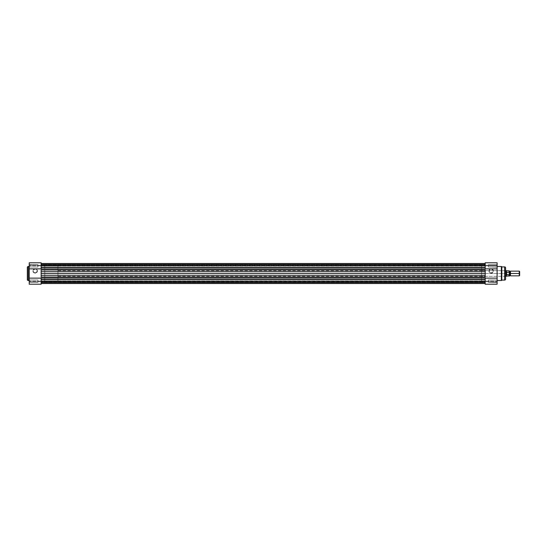 <?xml version="1.0" encoding="UTF-8"?>
<svg xmlns="http://www.w3.org/2000/svg" width="547" height="547" viewBox="0 0 547 547"><rect width="100%" height="100%" fill="white"/><g stroke="black" fill="none" stroke-linecap="round" stroke-linejoin="round"><path stroke-width="0.41" stroke-dasharray="2.73 2.05" d="M41.141 262.833L41.141 284.208L41.141 281.712L41.141 282.225L41.141 281.712L29.23 281.712L29.23 281.151L29.23 282.56L29.23 279.736L29.23 284.16L29.23 281.712L41.141 281.712L41.141 284.208L29.23 284.208L29.23 281.151L41.141 281.151L41.141 284.208L29.23 284.208L29.23 264.44L29.23 267.264L29.23 264.44L37.941 264.673L37.941 267.032L29.47 267.032L29.47 264.673L37.941 264.673L37.941 267.032L29.47 267.032L29.47 264.673L29.47 267.032L37.941 267.032L37.941 264.673L29.47 264.673L29.47 267.032L37.941 267.032L37.941 264.673L37.941 267.032L37.941 264.673L29.23 264.44L29.23 267.264L29.23 262.833M35.186 272.932A2.003 2.003 0 0 1 33.189 270.936A2.003 2.003 0 0 1 35.186 268.933L35.186 268.7A2.236 2.236 0 0 0 32.95 270.936A2.236 2.236 0 0 0 35.186 273.172L35.186 272.932A2.003 2.003 0 0 1 33.189 270.936A2.003 2.003 0 0 1 35.186 268.933A2.003 2.003 0 0 0 33.189 270.936A2.003 2.003 0 0 0 35.186 272.932A2.003 2.003 0 0 0 37.189 270.936A2.003 2.003 0 0 0 35.186 268.933A2.003 2.003 0 0 1 37.189 270.936A2.003 2.003 0 0 1 35.186 272.932L33.524 272.044L33.34 270.17L35.186 268.933L36.847 269.821L37.032 271.702L35.186 272.932L35.623 273.131L36.765 272.515L37.381 271.374L36.765 269.356L35.623 268.741L34.331 268.871L33.326 269.692L32.95 270.936L33.606 272.515L35.186 273.172A2.236 2.236 0 0 0 37.422 270.936A2.236 2.236 0 0 0 35.186 268.7L35.186 268.933A2.003 2.003 0 0 1 37.189 270.936A2.003 2.003 0 0 1 35.186 272.932M37.941 279.968L37.941 282.327L29.47 282.327L29.47 279.968L37.941 279.968L37.941 282.327L29.47 282.327L29.47 279.968L37.941 279.968L29.47 279.968L29.47 282.327L37.941 282.327L37.941 279.968L29.47 279.968L29.47 282.327L37.941 282.327L37.941 279.968M41.141 281.028L44.765 281.028L44.765 265.972L41.141 265.972L41.141 281.028L41.141 265.972L41.141 281.028L41.141 265.972L44.765 265.972L44.765 281.028L485.196 281.028L485.196 265.972L41.141 265.972L41.141 281.028L41.141 265.972L485.196 265.972L485.196 281.028L41.141 281.028L41.141 281.719L29.23 281.712L41.141 281.712L41.141 282.355L485.196 282.348L485.196 279.948L41.141 279.948L41.141 282.348L485.196 282.348L485.196 279.948L41.141 279.948L41.141 282.348L41.141 279.948L485.196 279.948L485.196 282.348L41.141 282.348L41.141 279.948L485.196 279.948L485.196 282.348L41.141 282.348L41.141 283.503L485.196 283.503L485.196 279.483L41.141 279.483L41.141 283.503L41.141 278.074L485.196 278.074L485.196 277.014L41.141 277.014L41.141 273.5L485.196 273.5L485.196 275.332L41.141 275.332L485.196 275.332L485.196 277.014L41.141 277.014L41.141 278.074L485.196 278.074L485.196 283.503L485.196 282.813L41.141 282.813L41.141 283.503L41.141 281.397L485.196 281.397L485.196 282.813L41.141 282.813L41.141 281.124L485.196 281.206L41.141 281.397L485.196 281.124L485.196 281.773L41.141 281.773L41.141 281.206L485.196 281.206L41.141 281.206L41.141 282.177L485.196 282.177L485.196 281.773L41.141 281.773L41.141 282.177L485.196 282.177L485.196 281.773L41.141 281.773L485.196 281.773L485.196 281.206L41.141 281.124L485.196 281.397L485.196 282.813L41.141 282.813L485.196 282.813L485.196 283.503L41.141 283.503L41.141 281.028M29.23 280.515L29.23 264.468L29.23 280.515M29.23 281.151L29.23 265.849L41.141 265.849L41.141 281.151L29.23 281.151M29.23 267.264L29.23 264.44L29.23 267.264M41.141 278.143L41.141 268.857L41.141 278.143M41.141 265.288L41.141 262.806L41.141 265.288L29.23 265.288L29.23 262.792L29.23 265.288L41.141 265.288L41.141 262.792L41.141 265.288L29.23 265.288L41.141 265.288M27.35 279.572L27.35 267.428L27.35 279.572M28.294 280.515L28.294 266.485L28.294 280.515M506.105 272.926L506.002 273.5L57.941 273.5L57.941 270.676L57.941 274.238L57.941 272.762L57.941 273.5L44.765 273.5L44.765 281.028L44.765 273.5L57.941 273.5L57.941 265.972L57.941 281.028L57.941 273.5L57.941 276.324L57.941 273.5L505.578 273.5L505.578 274.095L505.578 270.444L505.578 279.148L505.578 267.852L505.578 273.5L44.765 273.5L44.765 265.972L44.765 281.028L44.765 265.972L44.765 273.5L506.002 273.5L506.002 276.324L506.105 272.926L506.474 272.297L506.474 274.703L506.105 274.074M37.941 282.327L37.941 279.996L37.941 282.327M37.941 267.032L37.941 264.673L37.941 267.032M29.23 265.849L29.23 262.792L41.141 262.792L41.141 265.849L29.23 265.849M29.47 279.968L29.23 282.56L29.47 279.968M41.141 270.813L41.141 264.652L41.141 267.052L485.196 267.052L485.196 264.652L41.141 264.652L41.141 267.052L485.196 267.052L485.196 264.652L41.141 264.652L485.196 264.652L485.196 267.052L41.141 267.052L41.141 264.652L485.196 264.652L485.196 267.052L41.141 267.052L41.141 263.497L41.141 268.926L485.196 268.926L485.196 263.497L485.196 264.187L41.141 264.187L41.141 265.603L485.196 265.876L41.141 265.876L485.196 265.603L485.196 264.187L41.141 264.187L41.141 265.876L485.196 265.876L41.141 265.876L485.196 265.876L41.141 265.603L485.196 265.603L485.196 264.187L41.141 264.187L485.196 264.187L485.196 263.497L485.196 267.517L41.141 267.517L41.141 263.497L41.141 265.808L485.196 265.794L485.196 265.227L41.141 265.227L41.141 265.794L41.141 264.823L485.196 264.823L485.196 265.227L41.141 265.227L41.141 264.823L485.196 264.823L485.196 265.227L41.141 265.227L485.196 265.227L485.196 265.794L41.141 265.876L485.196 265.876L41.141 265.856L41.141 265.391L41.141 265.876L41.141 263.497L41.141 273.5L485.196 273.5L485.196 271.668L41.141 271.668L41.141 268.926L41.141 269.986L485.196 269.986L485.196 271.668L41.141 271.668L41.141 276.187M41.141 277.014L41.141 279.749L41.141 278.074L41.141 279.483L485.196 279.483L485.196 283.503L485.196 277.014M485.196 267.517L41.141 267.517L41.141 268.926L41.141 266.751L41.141 269.158L485.196 268.926L485.196 263.497L485.196 267.517M41.141 269.986L485.196 269.986L485.196 268.926L485.196 269.986M41.141 269.712L41.141 269.158L41.141 269.712M41.141 273.5L41.141 279.319L41.141 273.5M41.141 282.348L41.141 280.037L41.141 282.348M41.141 266.519L41.141 266.963L41.141 266.519M485.196 270.813L485.196 276.187M485.196 264.652L485.196 267.052L485.196 264.652M485.196 281.028L485.196 265.972L485.196 281.028L485.196 265.972L481.572 265.972L481.572 281.028L485.196 281.028L481.572 281.028L481.572 265.972L481.572 281.028L481.572 265.972L485.196 265.972L485.196 266.539L485.196 264.673L485.196 281.028M485.196 279.948L485.196 280.296L485.196 279.948M485.196 267.052L485.196 266.704L485.196 267.052M491.151 268.933A2.003 2.003 0 0 1 493.155 270.936A2.003 2.003 0 0 1 491.151 272.932L491.151 273.172A2.236 2.236 0 0 0 493.387 270.936A2.236 2.236 0 0 0 491.151 268.7L491.151 268.933A2.003 2.003 0 0 1 493.155 270.936A2.003 2.003 0 0 1 491.151 272.932A2.003 2.003 0 0 0 493.155 270.936A2.003 2.003 0 0 0 491.151 268.933A2.003 2.003 0 0 0 489.155 270.936A2.003 2.003 0 0 0 491.151 272.932A2.003 2.003 0 0 1 489.155 270.936A2.003 2.003 0 0 1 491.151 268.933L492.997 270.17L492.567 272.351L490.762 272.898L489.305 271.702L489.49 269.821L491.151 268.7L489.572 269.356L488.915 270.936L489.291 272.18L490.297 273.001L491.589 273.131L492.731 272.515L493.346 271.374L493.216 270.081L492.396 269.076L491.151 268.7A2.236 2.236 0 0 0 488.915 270.936A2.236 2.236 0 0 0 491.151 273.172L491.151 272.932A2.003 2.003 0 0 1 489.155 270.936A2.003 2.003 0 0 1 491.151 268.933M485.196 284.166L485.196 262.792L485.196 265.288L485.196 264.775L485.196 265.288L497.107 265.288L497.107 265.849L497.107 262.84L497.107 265.288L485.196 265.288L485.196 262.792L497.107 262.792L497.107 267.264L497.107 264.44L497.107 267.264L488.396 267.032L488.396 264.673L496.867 264.673L496.867 267.032L488.396 267.032L488.396 264.673L496.867 264.673L496.867 267.032L496.867 264.673L488.396 264.673L488.396 267.032L496.867 267.032L496.867 264.673L488.396 264.673L488.396 267.032L488.396 264.673L488.396 267.032L497.107 267.264L497.107 264.44L497.107 265.849L485.196 265.849L485.196 262.792L497.107 262.792L497.107 284.166M496.867 282.327L497.107 279.736L497.107 282.56L497.107 279.736L497.107 282.56L488.396 282.327L488.396 279.968L496.867 279.968L496.867 282.327L488.396 282.327L488.396 279.968L496.867 279.968L496.867 282.327L496.867 279.968L488.396 279.968L488.396 282.327L496.867 282.327L496.867 279.968L488.396 279.968L488.396 282.327L488.396 279.968L488.396 282.327L497.107 282.56L497.107 279.736L496.867 282.327M481.572 276.324L481.572 270.676L505.339 270.676L505.339 276.324L481.572 276.324L505.339 276.324L505.339 270.676L481.572 270.676L481.572 276.324M497.107 266.485L497.107 280.515L497.107 266.485M485.196 268.857L485.196 278.143L485.196 268.857M485.196 281.712L485.196 284.194L485.196 281.712L497.107 281.712L497.107 284.208L497.107 281.712L485.196 281.712L485.196 284.208L485.196 281.712L497.107 281.712L485.196 281.712M497.107 265.849L497.107 281.151L485.196 281.151L485.196 265.849L497.107 265.849M501.346 266.485L501.346 280.515L501.346 266.485M504.635 266.909L504.635 280.091L504.635 266.909M501.811 280.091L501.811 266.909L501.811 280.091M505.578 274.095L505.578 276.556L505.578 274.095M488.396 264.673L488.396 267.032L488.396 264.673M488.396 279.968L488.396 282.327L488.396 279.968M485.196 265.288L497.107 265.288L485.196 265.288M497.107 281.151L497.107 284.208L485.196 284.208L485.196 281.151L497.107 281.151M505.339 276.324L505.578 270.444L505.339 276.324M496.867 267.032L497.107 264.44L496.867 267.032M510.474 275.852L510.474 273.5L509.886 273.5L509.886 275.456L509.886 273.5L510.474 273.5L510.474 271.148L510.474 273.5L519.267 273.5L519.267 275.852L519.267 273.5L519.65 273.5L519.65 275.469L519.65 273.5L519.267 273.5L519.267 271.148L519.267 273.5L510.474 273.5L510.474 275.852M509.886 271.544L509.886 273.5L509.886 271.544M509.298 272.468L509.298 270.888L509.298 273.5L509.298 271.148L509.298 273.5L509.886 273.5L509.298 273.5L509.298 271.838L509.298 276.112L509.298 274.532L506.474 274.703L506.611 272.249L506.611 274.751L506.611 272.249L509.23 272.262L509.298 274.532M509.298 271.838L509.298 271.148L509.298 271.838M509.298 273.5L509.298 275.852L509.298 273.5M506.235 274.341L506.413 276.208L506.413 274.594L509.202 274.751L509.202 276.208L509.202 274.751M506.002 273.5L506.002 270.676L506.002 273.5M506.413 270.792L506.413 272.406L506.413 270.792M509.202 272.249L509.202 270.792L509.202 272.249L506.413 272.406M44.765 272.762L44.765 266.006L44.765 272.762M44.765 274.238L44.765 281.028L44.765 274.238M57.941 272.762L57.941 265.972L57.941 272.762M57.941 274.238L57.941 281.028L57.941 274.238M57.941 274.054L57.941 276.324L57.941 274.054M519.65 271.531L519.65 273.5L519.65 271.531M485.196 281.124L41.141 281.124L485.196 281.124M41.141 263.497L485.196 263.497M506.002 276.324L57.941 276.324M57.941 281.028L44.765 281.028M57.941 265.972L44.765 265.972M506.002 270.676L57.941 270.676"/><path stroke-width="0.82" d="M27.35 267.428L27.35 279.572A0.944 0.944 0 0 0 28.294 280.515L28.294 266.485A0.944 0.944 0 0 0 27.35 267.428L27.35 279.572A0.944 0.944 0 0 0 28.294 280.515L29.23 280.515L28.294 280.515L28.294 266.485L29.23 266.485L28.294 266.485A0.944 0.944 0 0 0 27.35 267.428M41.141 284.208L29.23 284.208L41.141 284.208L41.141 278.143L29.23 278.143L29.23 284.208L29.23 268.857L29.23 278.143L41.141 278.143L41.141 284.208M29.23 262.833L29.23 268.857L41.141 268.857L41.141 262.833M29.23 262.792L29.23 268.857L41.141 268.857L41.141 262.792L29.23 262.792M497.107 284.166L497.107 278.143L485.196 278.143L485.196 279.496L41.141 279.483L485.196 279.483L485.196 284.166M41.141 283.503L485.196 283.503L41.141 283.503M41.141 278.074L485.196 278.074L41.141 278.074M41.141 277.014L485.196 277.014L485.196 275.332L41.141 275.332L41.141 277.014L485.196 277.014M485.196 276.187L485.196 275.332L41.141 275.332L41.141 273.5L485.196 273.5L485.196 275.332L485.196 271.668L41.141 271.668L41.141 273.5L485.196 273.5L485.196 269.986L41.141 269.986L41.141 271.668L485.196 271.668L485.196 270.813M41.141 268.926L485.196 268.926L41.141 268.926M485.196 269.986L41.141 269.986M485.196 267.517L41.141 267.517L485.196 267.517M41.141 276.187L41.141 270.813M501.346 266.485L501.346 280.515A0.472 0.472 0 0 0 501.811 280.091L501.811 266.909A0.472 0.472 0 0 0 501.346 266.485L497.107 266.485L501.346 266.485A0.472 0.472 0 0 1 501.811 266.909L501.811 280.091L504.635 280.091A0.944 0.944 0 0 0 505.578 279.148L505.578 267.852A0.944 0.944 0 0 0 504.635 266.909L504.635 280.091L504.635 266.909L501.811 266.909L504.635 266.909A0.944 0.944 0 0 1 505.578 267.852L505.578 273.5L506.002 273.5L505.578 273.5L505.578 279.148A0.944 0.944 0 0 1 504.635 280.091L501.811 280.091A0.472 0.472 0 0 1 501.346 280.515L501.346 266.485M485.196 262.792L497.107 262.792L485.196 262.792L485.196 268.857L497.107 268.857L497.107 262.792L497.107 278.143L497.107 268.857L485.196 268.857L485.196 262.792M497.107 280.515L501.346 280.515L497.107 280.515M497.107 284.208L497.107 278.143L485.196 278.143L485.196 284.208L497.107 284.208M519.65 275.469L519.65 271.531L519.267 271.148L519.267 273.5L510.474 273.5L510.474 275.852L519.267 275.852L519.65 275.469L519.65 273.5L519.267 273.5L519.267 275.852L519.267 271.148L510.474 271.148L510.474 275.852L509.886 275.456L509.886 273.5L510.474 273.5L509.886 273.5L509.886 271.544L509.886 273.5L509.298 273.5L509.886 273.5L509.886 275.456L509.298 275.852L509.298 270.888L509.25 274.717L506.611 274.751L506.611 272.249L509.278 272.344M509.202 274.751L509.202 276.208L509.202 274.751L506.413 274.594L506.413 276.208L506.002 276.324L506.474 272.297L506.611 274.751L506.474 272.297L506.474 274.703L506.002 273.5L506.002 276.324L505.578 276.324M506.235 274.341L506.413 276.208L509.298 275.866M506.105 274.074L506.413 270.792L506.413 272.406L509.202 272.249L509.202 270.792L509.25 272.283M506.105 272.926L506.413 272.406M505.578 270.676L506.002 270.676L506.002 273.5L506.002 270.676L509.298 270.888M509.298 276.112L509.278 274.656M509.298 271.148L509.886 271.544L510.474 271.148L510.474 273.5L519.65 273.5L519.65 271.531M41.141 263.497L485.196 263.497"/></g></svg>
